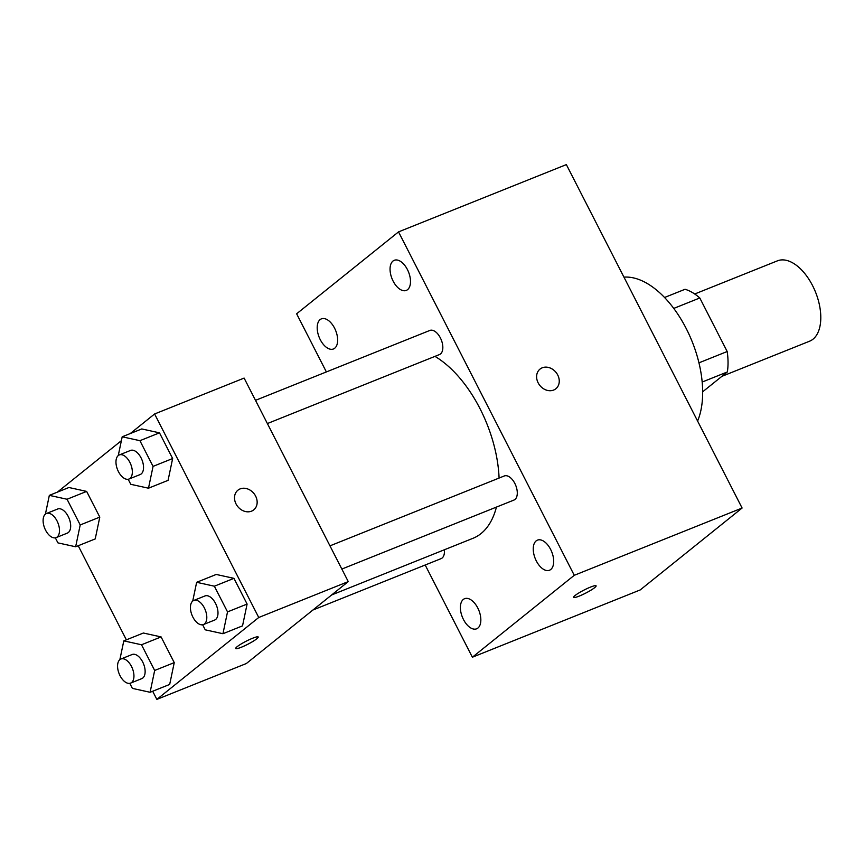 <?xml version="1.0" encoding="UTF-8"?>
<svg xmlns="http://www.w3.org/2000/svg" width="864" height="864" viewBox="0 0 864 864"><rect width="100%" height="100%" fill="white"/><g stroke="black" fill="none" stroke-linecap="round" stroke-linejoin="round"><path stroke-width="1.3" d="M721.872 376.358L809.6 341.194A43.276 23.771 -111.8 0 0 813.024 339.174A43.276 23.771 -111.8 0 0 814.147 288.878A43.276 23.771 -111.8 0 0 777.395 260.852L694.699 293.998M673.747 308.416L699.797 297.972A55.858 30.683 -111.8 0 0 685.044 289.278L664.535 297.497M699.797 297.972L727.186 351.518A55.858 30.683 -111.8 0 1 727.348 371.952L702.67 391.792M698.954 362.837L727.186 351.518M702.184 382.039L727.348 371.952M697.594 421.049A86.562 47.552 -111.8 0 0 686.254 328.612A86.562 47.552 -111.8 0 0 623.948 277.139M326.376 371.93L296.633 313.794L398.531 231.887L566.363 164.603L742.1 508.032L640.202 589.939L472.37 657.223L425.185 565.013M320.263 339.671A16.211 8.91 -111.8 0 0 333.461 348.97A16.211 8.91 -111.8 0 0 335.686 330.61A16.211 8.91 -111.8 0 0 321.386 318.87A16.211 8.91 -111.8 0 0 320.263 339.671M463.46 619.51A16.211 8.91 -111.8 0 0 476.658 628.798A16.211 8.91 -111.8 0 0 478.883 610.438A16.211 8.91 -111.8 0 0 464.584 598.698A16.211 8.91 -111.8 0 0 463.46 619.51M536.317 560.941A16.211 8.91 -111.8 0 0 549.504 570.229A16.211 8.91 -111.8 0 0 551.74 551.869A16.211 8.91 -111.8 0 0 537.44 540.13A16.211 8.91 -111.8 0 0 536.317 560.941M393.12 281.102A16.211 8.91 -111.8 0 0 406.307 290.401A16.211 8.91 -111.8 0 0 408.542 272.041A16.211 8.91 -111.8 0 0 394.243 260.302A16.211 8.91 -111.8 0 0 393.12 281.102M398.531 231.887L574.268 575.305L742.1 508.032M555.844 388.768A12.625 10.4 51.2 0 0 556.945 373.669A12.625 10.4 51.2 0 0 542.236 367.805A12.625 10.4 51.2 0 0 540.022 369.09A12.625 10.4 51.2 0 0 539.827 385.441A12.625 10.4 51.2 0 0 555.844 388.768A12.625 10.4 51.2 0 0 556.956 373.669A12.625 10.4 51.2 0 0 542.236 367.794A12.625 10.4 51.2 0 0 540.022 369.09M574.268 575.305L472.37 657.223M575.068 595.523A12.625 1.739 -27.1 0 1 587.358 588.449A12.625 1.739 -27.1 0 1 596.095 585.846A12.625 1.739 -27.1 0 1 585.652 593.147A12.625 1.739 -27.1 0 1 573.62 597.348A12.625 1.739 -27.1 0 1 575.068 595.523M596.095 585.835A12.625 1.739 -27.1 0 1 585.652 593.136A12.625 1.739 -27.1 0 1 573.62 597.337M341.842 569.063L513.94 500.072A12.982 7.128 -111.8 0 0 514.966 499.468A12.982 7.128 -111.8 0 0 515.3 484.38A12.982 7.128 -111.8 0 0 504.274 475.978L329.962 545.854M267.376 423.554L439.474 354.564A12.982 7.128 -111.8 0 0 440.5 353.959A12.982 7.128 -111.8 0 0 440.845 338.872A12.982 7.128 -111.8 0 0 429.818 330.458L255.496 400.345M312.898 610.027L441.083 558.641A12.982 7.128 -111.8 0 0 444.355 549.774M331.636 594.961L473.029 538.283A100.98 55.48 -111.8 0 0 481.01 533.585A100.98 55.48 -111.8 0 0 496.422 507.103M499.09 478.051A100.98 55.48 -111.8 0 0 434.959 356.378M130.216 433.577L154.602 413.975L244.112 378.086L348.257 581.602L246.359 663.52L156.848 699.397L152.68 691.243M154.602 413.975L258.746 617.49L348.257 581.602M251.532 511.164A12.625 10.4 -128.8 0 1 236.822 505.289A12.625 10.4 -128.8 0 1 237.924 490.19A12.625 10.4 -128.8 0 1 253.94 493.517A12.625 10.4 -128.8 0 1 253.746 509.868A12.625 10.4 -128.8 0 1 251.532 511.164M68.915 487.512L86.638 491.4L99.792 517.104L95.224 538.92L99.792 517.104L86.638 491.4L68.915 487.512L49.334 495.364L67.057 499.252L80.212 524.956L75.643 546.772L57.92 542.873L55.339 537.829M216.227 574.452L233.95 578.351L247.104 604.055L242.536 625.86L247.104 604.055L233.95 578.351L216.227 574.452L196.646 582.304L214.369 586.202L227.524 611.896L222.955 633.712L205.232 629.824L202.651 624.769M57.37 492.145L121.37 440.683M126.371 639.846L78.214 545.735M258.746 617.49L156.848 699.397M141.772 428.944L159.494 432.842L172.638 458.536L168.07 480.352L172.638 458.536L159.494 432.842L141.772 428.944L122.191 436.795L139.914 440.683L153.058 466.387L148.489 488.203L130.777 484.304L128.185 479.261M143.381 633.02L161.093 636.919L174.247 662.623L169.679 684.428L174.247 662.623L161.093 636.919L143.381 633.02L123.8 640.872L141.512 644.771L154.667 670.464L150.098 692.28L132.376 688.381L129.794 683.338M237.168 646.672A12.625 1.739 -27.1 0 1 249.458 639.598A12.625 1.739 -27.1 0 1 258.196 636.995A12.625 1.739 -27.1 0 1 247.752 644.296A12.625 1.739 -27.1 0 1 235.721 648.497A12.625 1.739 -27.1 0 1 237.168 646.672M258.196 636.984A12.625 1.739 -27.1 0 1 247.741 644.285A12.625 1.739 -27.1 0 1 235.721 648.486M237.924 490.201A12.625 10.4 -128.8 0 1 253.94 493.517A12.625 10.4 -128.8 0 1 253.735 509.868M119.858 659.642L123.8 640.872M130.594 683.111L141.782 678.629A12.982 7.128 -111.8 0 0 142.808 678.024A12.982 7.128 -111.8 0 0 143.143 662.936A12.982 7.128 -111.8 0 0 132.116 654.523L120.928 659.005A12.982 7.128 -111.8 0 0 119.135 673.715A12.982 7.128 -111.8 0 0 130.594 683.111A12.982 7.128 -111.8 0 0 131.62 682.506A12.982 7.128 -111.8 0 0 131.954 667.418A12.982 7.128 -111.8 0 0 120.928 659.005M141.512 644.771L161.093 636.919M154.667 670.464L174.247 662.623M150.098 692.28L169.679 684.428M45.403 514.134L49.334 495.364M56.128 537.602L67.316 533.12A12.982 7.128 -111.8 0 0 68.342 532.516A12.982 7.128 -111.8 0 0 68.688 517.417A12.982 7.128 -111.8 0 0 57.65 509.015L46.462 513.497A12.982 7.128 -111.8 0 0 44.68 528.206A12.982 7.128 -111.8 0 0 56.128 537.602A12.982 7.128 -111.8 0 0 57.154 536.998A12.982 7.128 -111.8 0 0 57.499 521.91A12.982 7.128 -111.8 0 0 46.462 513.497M67.057 499.252L86.638 491.4M80.212 524.956L99.792 517.104M75.643 546.772L95.224 538.92M192.715 601.074L196.646 582.304M203.45 624.542L214.639 620.06A12.982 7.128 -111.8 0 0 215.665 619.456A12.982 7.128 -111.8 0 0 216 604.368A12.982 7.128 -111.8 0 0 204.973 595.955L193.784 600.448A12.982 7.128 -111.8 0 0 191.992 615.146A12.982 7.128 -111.8 0 0 203.45 624.542A12.982 7.128 -111.8 0 0 204.476 623.938A12.982 7.128 -111.8 0 0 204.811 608.85A12.982 7.128 -111.8 0 0 193.784 600.448M214.369 586.202L233.95 578.351M227.524 611.896L247.104 604.055M222.955 633.712L242.536 625.86M118.26 455.566L122.191 436.795M128.984 479.034L140.173 474.552A12.982 7.128 -111.8 0 0 141.199 473.947A12.982 7.128 -111.8 0 0 141.534 458.849A12.982 7.128 -111.8 0 0 130.507 450.446L119.318 454.928A12.982 7.128 -111.8 0 0 117.536 469.638A12.982 7.128 -111.8 0 0 128.984 479.034A12.982 7.128 -111.8 0 0 130.01 478.429A12.982 7.128 -111.8 0 0 130.345 463.342A12.982 7.128 -111.8 0 0 119.318 454.928M139.914 440.683L159.494 432.842M153.058 466.387L172.638 458.536M148.489 488.203L168.07 480.352"/></g></svg>
